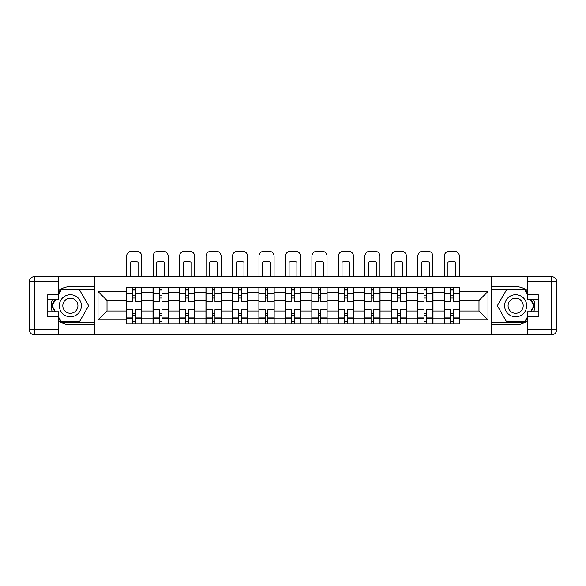 <?xml version="1.0" encoding="UTF-8"?>
<svg xmlns="http://www.w3.org/2000/svg" width="586" height="586" viewBox="0 0 586 586"><rect width="100%" height="100%" fill="white"/><g stroke="black" fill="none" stroke-linecap="round" stroke-linejoin="round"><path stroke-width="0.88" d="M58.659 320.806A19.089 19.089 0 0 0 70.364 324.82L94.463 324.82L94.463 334.826L491.537 334.826L491.537 324.82L515.636 324.82A19.089 19.089 0 0 0 527.341 320.806M527.341 290.649A19.089 19.089 0 0 0 515.636 286.635L491.537 286.635L491.537 276.621L94.463 276.621L94.463 286.635L70.364 286.635A19.089 19.089 0 0 0 58.659 290.649M153.005 323.97L153.005 292.663L141.805 292.663L141.805 323.97M141.805 292.663L141.805 287.484M153.005 292.663L153.005 287.484M168.277 287.484L168.277 323.97M179.477 323.97L179.477 287.484M194.75 287.484L194.75 323.97M205.95 323.97L205.95 287.484M221.222 287.484L221.222 323.97M232.422 323.97L232.422 287.484M247.695 287.484L247.695 323.97M258.895 323.97L258.895 287.484M274.167 287.484L274.167 323.97M285.367 323.97L285.367 287.484M300.633 287.484L300.633 323.97M311.833 323.97L311.833 287.484M327.105 287.484L327.105 323.97M338.305 323.97L338.305 287.484M353.578 287.484L353.578 323.97M364.778 323.97L364.778 287.484M380.05 287.484L380.05 323.97M391.25 323.97L391.25 287.484M406.523 287.484L406.523 323.97M417.723 323.97L417.723 287.484M432.995 287.484L432.995 323.97M444.195 323.97L444.195 287.484M444.195 310.99L432.995 310.99M417.723 310.99L406.523 310.99M391.25 310.99L380.05 310.99M364.778 310.99L353.578 310.99M338.305 310.99L327.105 310.99M311.833 310.99L300.633 310.99M285.367 310.99L274.167 310.99M258.895 310.99L247.695 310.99M232.422 310.99L221.222 310.99M205.95 310.99L194.75 310.99M179.477 310.99L168.277 310.99M153.005 310.99L141.805 310.99M444.195 300.464L432.995 300.464M417.723 300.464L406.523 300.464M391.25 300.464L380.05 300.464M364.778 300.464L353.578 300.464M338.305 300.464L327.105 300.464M311.833 300.464L300.633 300.464M285.367 300.464L274.167 300.464M258.895 300.464L247.695 300.464M232.422 300.464L221.222 300.464M205.95 300.464L194.75 300.464M179.477 300.464L168.277 300.464M153.005 300.464L141.805 300.464M107.018 310.99L126.532 310.99L126.532 300.464L107.018 300.464L107.018 310.99L98.023 319.978L98.023 291.476L126.532 291.476L126.532 300.464M459.468 300.464L459.468 310.99L478.982 310.99L478.982 300.464L459.468 300.464L459.468 287.484L126.532 287.484L126.532 291.476M459.468 291.476L487.977 291.476L487.977 319.978L459.468 319.978L459.468 310.99M126.532 310.99L126.532 323.97L459.468 323.97L459.468 319.978M126.532 319.978L98.023 319.978M491.368 334.826L491.368 276.621M94.632 334.826L94.632 276.621M135.527 321.421L132.81 321.421M132.81 290.033L135.527 290.033M162 321.421L159.282 321.421M159.282 290.033L162 290.033M188.472 321.421L185.755 321.421M185.755 290.033L188.472 290.033M214.945 321.421L212.227 321.421M212.227 290.033L214.945 290.033M241.417 321.421L238.7 321.421M238.7 290.033L241.417 290.033M267.883 321.421L265.172 321.421M265.172 290.033L267.883 290.033M294.355 321.421L291.645 321.421M291.645 290.033L294.355 290.033M320.828 321.421L318.117 321.421M318.117 290.033L320.828 290.033M347.3 321.421L344.583 321.421M344.583 290.033L347.3 290.033M373.773 321.421L371.055 321.421M371.055 290.033L373.773 290.033M400.245 321.421L397.528 321.421M397.528 290.033L400.245 290.033M426.718 321.421L424 321.421M424 290.033L426.718 290.033M453.19 321.421L450.473 321.421M450.473 290.033L453.19 290.033M98.023 291.476L107.018 300.464M478.982 310.99L487.977 319.978M478.982 300.464L487.977 291.476M141.717 323.97L141.717 301.739L135.527 301.739L135.527 287.484M132.81 287.484L132.81 301.739L126.62 301.739L126.62 287.484M141.717 301.739L141.717 287.484M126.62 323.97L126.62 309.716L132.81 309.716L132.81 323.97M135.527 323.97L135.527 309.716L141.717 309.716M132.81 298.003L135.527 298.003M126.62 309.716L126.62 301.739M135.527 313.451L132.81 313.451M135.527 321.765L132.81 321.765M132.81 315.656L135.527 315.656M135.527 295.798L132.81 295.798M132.81 289.689L135.527 289.689M141.717 276.621L141.717 256.265A5.091 5.091 0 0 0 136.633 251.174L131.711 251.174A5.091 5.091 0 0 0 126.62 256.265L126.62 276.621M130.268 276.621L130.268 262.103A10.519 10.519 0 0 1 138.069 262.103L138.069 276.621M52.249 299.702A19.089 19.089 0 0 0 52.249 311.752M94.463 276.621L58.659 276.621L58.659 299.702L47.796 299.702M94.463 334.826L34.391 334.826A5.091 5.091 0 0 1 29.3 329.735L29.3 281.712A5.091 5.091 0 0 1 34.391 276.621L58.659 276.621M94.463 324.82L94.463 286.635M47.796 311.752L58.659 311.752L58.659 334.826M58.659 294.612L47.796 294.612L47.796 316.843L58.659 316.843M94.463 289.352L60.907 289.352L58.659 293.256M58.659 318.198L60.907 322.102L94.463 322.102M54.938 299.702L51.458 305.724L54.938 311.752M533.751 311.752A19.089 19.089 0 0 0 533.751 299.702M491.537 334.826L527.341 334.826L527.341 311.752L538.204 311.752M491.537 276.621L551.609 276.621A5.091 5.091 0 0 1 556.7 281.712L556.7 329.735A5.091 5.091 0 0 1 551.609 334.826L527.341 334.826M491.537 286.635L491.537 324.82M538.204 299.702L527.341 299.702L527.341 276.621M527.341 316.843L538.204 316.843L538.204 294.612L527.341 294.612M491.537 322.102L525.093 322.102L527.341 318.198M527.341 293.256L525.093 289.352L491.537 289.352M531.062 311.752L534.542 305.724L531.062 299.702M59.333 305.724A11.031 11.031 0 0 0 70.364 316.755A11.031 11.031 0 0 0 81.395 305.724A11.031 11.031 0 0 0 70.364 294.699A11.031 11.031 0 0 0 59.333 305.724M62.812 305.724A7.552 7.552 0 0 0 70.364 313.276A7.552 7.552 0 0 0 77.916 305.724A7.552 7.552 0 0 0 70.364 298.179A7.552 7.552 0 0 0 62.812 305.724M58.659 294.275L61.208 289.858L79.528 289.858L88.684 305.724L79.528 321.589L61.208 321.589L58.659 317.18M55.523 311.752L52.044 305.724L55.523 299.702M504.605 305.724A11.031 11.031 0 0 0 515.636 316.755A11.031 11.031 0 0 0 526.668 305.724A11.031 11.031 0 0 0 515.636 294.699A11.031 11.031 0 0 0 504.605 305.724M508.084 305.724A7.552 7.552 0 0 0 515.636 313.276A7.552 7.552 0 0 0 523.188 305.724A7.552 7.552 0 0 0 515.636 298.179A7.552 7.552 0 0 0 508.084 305.724M527.341 317.18L524.792 321.589L506.472 321.589L497.316 305.724L506.472 289.858L524.792 289.858L527.341 294.275M530.477 299.702L533.956 305.724L530.477 311.752M168.189 323.97L168.189 301.739L162 301.739L162 287.484M159.282 287.484L159.282 301.739L153.093 301.739L153.093 287.484M168.189 301.739L168.189 287.484M153.093 323.97L153.093 309.716L159.282 309.716L159.282 323.97M162 323.97L162 309.716L168.189 309.716M159.282 298.003L162 298.003M153.093 309.716L153.093 301.739M162 313.451L159.282 313.451M162 321.765L159.282 321.765M159.282 315.656L162 315.656M162 295.798L159.282 295.798M159.282 289.689L162 289.689M168.189 276.621L168.189 256.265A5.091 5.091 0 0 0 163.098 251.174L158.183 251.174A5.091 5.091 0 0 0 153.093 256.265L153.093 276.621M156.74 276.621L156.74 262.103A10.519 10.519 0 0 1 164.541 262.103L164.541 276.621M194.662 323.97L194.662 301.739L188.472 301.739L188.472 287.484M185.755 287.484L185.755 301.739L179.565 301.739L179.565 287.484M194.662 301.739L194.662 287.484M179.565 323.97L179.565 309.716L185.755 309.716L185.755 323.97M188.472 323.97L188.472 309.716L194.662 309.716M185.755 298.003L188.472 298.003M179.565 309.716L179.565 301.739M188.472 313.451L185.755 313.451M188.472 321.765L185.755 321.765M185.755 315.656L188.472 315.656M188.472 295.798L185.755 295.798M185.755 289.689L188.472 289.689M194.662 276.621L194.662 256.265A5.091 5.091 0 0 0 189.571 251.174L184.649 251.174A5.091 5.091 0 0 0 179.565 256.265L179.565 276.621M183.213 276.621L183.213 262.103A10.519 10.519 0 0 1 191.014 262.103L191.014 276.621M221.134 323.97L221.134 301.739L214.945 301.739L214.945 287.484M212.227 287.484L212.227 301.739L206.03 301.739L206.03 287.484M221.134 301.739L221.134 287.484M206.03 323.97L206.03 309.716L212.227 309.716L212.227 323.97M214.945 323.97L214.945 309.716L221.134 309.716M212.227 298.003L214.945 298.003M206.03 309.716L206.03 301.739M214.945 313.451L212.227 313.451M214.945 321.765L212.227 321.765M212.227 315.656L214.945 315.656M214.945 295.798L212.227 295.798M212.227 289.689L214.945 289.689M221.134 276.621L221.134 256.265A5.091 5.091 0 0 0 216.044 251.174L211.121 251.174A5.091 5.091 0 0 0 206.03 256.265L206.03 276.621M209.678 276.621L209.678 262.103A10.519 10.519 0 0 1 217.487 262.103L217.487 276.621M247.607 323.97L247.607 301.739L241.417 301.739L241.417 287.484M238.7 287.484L238.7 301.739L232.503 301.739L232.503 287.484M247.607 301.739L247.607 287.484M232.503 323.97L232.503 309.716L238.7 309.716L238.7 323.97M241.417 323.97L241.417 309.716L247.607 309.716M238.7 298.003L241.417 298.003M232.503 309.716L232.503 301.739M241.417 313.451L238.7 313.451M241.417 321.765L238.7 321.765M238.7 315.656L241.417 315.656M241.417 295.798L238.7 295.798M238.7 289.689L241.417 289.689M247.607 276.621L247.607 256.265A5.091 5.091 0 0 0 242.516 251.174L237.594 251.174A5.091 5.091 0 0 0 232.503 256.265L232.503 276.621M236.151 276.621L236.151 262.103A10.519 10.519 0 0 1 243.959 262.103L243.959 276.621M274.08 323.97L274.08 301.739L267.883 301.739L267.883 287.484M265.172 287.484L265.172 301.739L258.975 301.739L258.975 287.484M274.08 301.739L274.08 287.484M258.975 323.97L258.975 309.716L265.172 309.716L265.172 323.97M267.883 323.97L267.883 309.716L274.08 309.716M265.172 298.003L267.883 298.003M258.975 309.716L258.975 301.739M267.883 313.451L265.172 313.451M267.883 321.765L265.172 321.765M265.172 315.656L267.883 315.656M267.883 295.798L265.172 295.798M265.172 289.689L267.883 289.689M274.08 276.621L274.08 256.265A5.091 5.091 0 0 0 268.989 251.174L264.066 251.174A5.091 5.091 0 0 0 258.975 256.265L258.975 276.621M262.623 276.621L262.623 262.103A10.519 10.519 0 0 1 270.432 262.103L270.432 276.621M300.552 323.97L300.552 301.739L294.355 301.739L294.355 287.484M291.645 287.484L291.645 301.739L285.448 301.739L285.448 287.484M300.552 301.739L300.552 287.484M285.448 323.97L285.448 309.716L291.645 309.716L291.645 323.97M294.355 323.97L294.355 309.716L300.552 309.716M291.645 298.003L294.355 298.003M285.448 309.716L285.448 301.739M294.355 313.451L291.645 313.451M294.355 321.765L291.645 321.765M291.645 315.656L294.355 315.656M294.355 295.798L291.645 295.798M291.645 289.689L294.355 289.689M300.552 276.621L300.552 256.265A5.091 5.091 0 0 0 295.461 251.174L290.539 251.174A5.091 5.091 0 0 0 285.448 256.265L285.448 276.621M289.096 276.621L289.096 262.103A10.519 10.519 0 0 1 296.904 262.103L296.904 276.621M327.025 323.97L327.025 301.739L320.828 301.739L320.828 287.484M318.117 287.484L318.117 301.739L311.92 301.739L311.92 287.484M327.025 301.739L327.025 287.484M311.92 323.97L311.92 309.716L318.117 309.716L318.117 323.97M320.828 323.97L320.828 309.716L327.025 309.716M318.117 298.003L320.828 298.003M311.92 309.716L311.92 301.739M320.828 313.451L318.117 313.451M320.828 321.765L318.117 321.765M318.117 315.656L320.828 315.656M320.828 295.798L318.117 295.798M318.117 289.689L320.828 289.689M327.025 276.621L327.025 256.265A5.091 5.091 0 0 0 321.934 251.174L317.011 251.174A5.091 5.091 0 0 0 311.92 256.265L311.92 276.621M315.568 276.621L315.568 262.103A10.519 10.519 0 0 1 323.377 262.103L323.377 276.621M353.497 323.97L353.497 301.739L347.3 301.739L347.3 287.484M344.583 287.484L344.583 301.739L338.393 301.739L338.393 287.484M353.497 301.739L353.497 287.484M338.393 323.97L338.393 309.716L344.583 309.716L344.583 323.97M347.3 323.97L347.3 309.716L353.497 309.716M344.583 298.003L347.3 298.003M338.393 309.716L338.393 301.739M347.3 313.451L344.583 313.451M347.3 321.765L344.583 321.765M344.583 315.656L347.3 315.656M347.3 295.798L344.583 295.798M344.583 289.689L347.3 289.689M353.497 276.621L353.497 256.265A5.091 5.091 0 0 0 348.406 251.174L343.484 251.174A5.091 5.091 0 0 0 338.393 256.265L338.393 276.621M342.041 276.621L342.041 262.103A10.519 10.519 0 0 1 349.849 262.103L349.849 276.621M379.97 323.97L379.97 301.739L373.773 301.739L373.773 287.484M371.055 287.484L371.055 301.739L364.866 301.739L364.866 287.484M379.97 301.739L379.97 287.484M364.866 323.97L364.866 309.716L371.055 309.716L371.055 323.97M373.773 323.97L373.773 309.716L379.97 309.716M371.055 298.003L373.773 298.003M364.866 309.716L364.866 301.739M373.773 313.451L371.055 313.451M373.773 321.765L371.055 321.765M371.055 315.656L373.773 315.656M373.773 295.798L371.055 295.798M371.055 289.689L373.773 289.689M379.97 276.621L379.97 256.265A5.091 5.091 0 0 0 374.879 251.174L369.956 251.174A5.091 5.091 0 0 0 364.866 256.265L364.866 276.621M368.513 276.621L368.513 262.103A10.519 10.519 0 0 1 376.322 262.103L376.322 276.621M406.435 323.97L406.435 301.739L400.245 301.739L400.245 287.484M397.528 287.484L397.528 301.739L391.338 301.739L391.338 287.484M406.435 301.739L406.435 287.484M391.338 323.97L391.338 309.716L397.528 309.716L397.528 323.97M400.245 323.97L400.245 309.716L406.435 309.716M397.528 298.003L400.245 298.003M391.338 309.716L391.338 301.739M400.245 313.451L397.528 313.451M400.245 321.765L397.528 321.765M397.528 315.656L400.245 315.656M400.245 295.798L397.528 295.798M397.528 289.689L400.245 289.689M406.435 276.621L406.435 256.265A5.091 5.091 0 0 0 401.351 251.174L396.429 251.174A5.091 5.091 0 0 0 391.338 256.265L391.338 276.621M394.986 276.621L394.986 262.103A10.519 10.519 0 0 1 402.787 262.103L402.787 276.621M432.908 323.97L432.908 301.739L426.718 301.739L426.718 287.484M424 287.484L424 301.739L417.811 301.739L417.811 287.484M432.908 301.739L432.908 287.484M417.811 323.97L417.811 309.716L424 309.716L424 323.97M426.718 323.97L426.718 309.716L432.908 309.716M424 298.003L426.718 298.003M417.811 309.716L417.811 301.739M426.718 313.451L424 313.451M426.718 321.765L424 321.765M424 315.656L426.718 315.656M426.718 295.798L424 295.798M424 289.689L426.718 289.689M432.908 276.621L432.908 256.265A5.091 5.091 0 0 0 427.817 251.174L422.902 251.174A5.091 5.091 0 0 0 417.811 256.265L417.811 276.621M421.459 276.621L421.459 262.103A10.519 10.519 0 0 1 429.26 262.103L429.26 276.621M459.38 323.97L459.38 301.739L453.19 301.739L453.19 287.484M450.473 287.484L450.473 301.739L444.283 301.739L444.283 287.484M459.38 301.739L459.38 287.484M444.283 323.97L444.283 309.716L450.473 309.716L450.473 323.97M453.19 323.97L453.19 309.716L459.38 309.716M450.473 298.003L453.19 298.003M444.283 309.716L444.283 301.739M453.19 313.451L450.473 313.451M453.19 321.765L450.473 321.765M450.473 315.656L453.19 315.656M453.19 295.798L450.473 295.798M450.473 289.689L453.19 289.689M459.38 276.621L459.38 256.265A5.091 5.091 0 0 0 454.289 251.174L449.367 251.174A5.091 5.091 0 0 0 444.283 256.265L444.283 276.621M447.931 276.621L447.931 262.103A10.519 10.519 0 0 1 455.732 262.103L455.732 276.621M417.723 292.663L406.523 292.663M391.25 292.663L380.05 292.663M364.778 292.663L353.578 292.663M338.305 292.663L327.105 292.663M311.833 292.663L300.633 292.663M285.367 292.663L274.167 292.663M258.895 292.663L247.695 292.663M232.422 292.663L221.222 292.663M205.95 292.663L194.75 292.663M179.477 292.663L168.277 292.663M444.195 292.663L432.995 292.663M417.723 318.791L406.523 318.791M391.25 318.791L380.05 318.791M364.778 318.791L353.578 318.791M338.305 318.791L327.105 318.791M311.833 318.791L300.633 318.791M285.367 318.791L274.167 318.791M258.895 318.791L247.695 318.791M232.422 318.791L221.222 318.791M205.95 318.791L194.75 318.791M179.477 318.791L168.277 318.791M153.005 318.791L141.805 318.791M444.195 318.791L432.995 318.791M141.717 293.337L135.527 293.337M132.81 293.337L126.62 293.337M132.81 293.564L126.62 293.564M132.81 317.89L126.62 317.89M132.81 318.117L126.62 318.117M141.717 318.117L135.527 318.117M141.717 293.564L135.527 293.564M141.717 317.89L135.527 317.89M58.659 281.712L34.391 281.712L34.391 329.735L58.659 329.735M29.3 281.712L34.391 281.712L34.391 276.621M34.391 334.826L34.391 329.735L29.3 329.735M527.341 329.735L551.609 329.735L551.609 281.712L527.341 281.712M556.7 329.735L551.609 329.735L551.609 334.826M551.609 276.621L551.609 281.712L556.7 281.712M168.189 293.337L162 293.337M159.282 293.337L153.093 293.337M159.282 293.564L153.093 293.564M159.282 317.89L153.093 317.89M159.282 318.117L153.093 318.117M168.189 318.117L162 318.117M168.189 293.564L162 293.564M168.189 317.89L162 317.89M194.662 293.337L188.472 293.337M185.755 293.337L179.565 293.337M185.755 293.564L179.565 293.564M185.755 317.89L179.565 317.89M185.755 318.117L179.565 318.117M194.662 318.117L188.472 318.117M194.662 293.564L188.472 293.564M194.662 317.89L188.472 317.89M221.134 293.337L214.945 293.337M212.227 293.337L206.03 293.337M212.227 293.564L206.03 293.564M212.227 317.89L206.03 317.89M212.227 318.117L206.03 318.117M221.134 318.117L214.945 318.117M221.134 293.564L214.945 293.564M221.134 317.89L214.945 317.89M247.607 293.337L241.417 293.337M238.7 293.337L232.503 293.337M238.7 293.564L232.503 293.564M238.7 317.89L232.503 317.89M238.7 318.117L232.503 318.117M247.607 318.117L241.417 318.117M247.607 293.564L241.417 293.564M247.607 317.89L241.417 317.89M274.08 293.337L267.883 293.337M265.172 293.337L258.975 293.337M265.172 293.564L258.975 293.564M265.172 317.89L258.975 317.89M265.172 318.117L258.975 318.117M274.08 318.117L267.883 318.117M274.08 293.564L267.883 293.564M274.08 317.89L267.883 317.89M300.552 293.337L294.355 293.337M291.645 293.337L285.448 293.337M291.645 293.564L285.448 293.564M291.645 317.89L285.448 317.89M291.645 318.117L285.448 318.117M300.552 318.117L294.355 318.117M300.552 293.564L294.355 293.564M300.552 317.89L294.355 317.89M327.025 293.337L320.828 293.337M318.117 293.337L311.92 293.337M318.117 293.564L311.92 293.564M318.117 317.89L311.92 317.89M318.117 318.117L311.92 318.117M327.025 318.117L320.828 318.117M327.025 293.564L320.828 293.564M327.025 317.89L320.828 317.89M353.497 293.337L347.3 293.337M344.583 293.337L338.393 293.337M344.583 293.564L338.393 293.564M344.583 317.89L338.393 317.89M344.583 318.117L338.393 318.117M353.497 318.117L347.3 318.117M353.497 293.564L347.3 293.564M353.497 317.89L347.3 317.89M379.97 293.337L373.773 293.337M371.055 293.337L364.866 293.337M371.055 293.564L364.866 293.564M371.055 317.89L364.866 317.89M371.055 318.117L364.866 318.117M379.97 318.117L373.773 318.117M379.97 293.564L373.773 293.564M379.97 317.89L373.773 317.89M406.435 293.337L400.245 293.337M397.528 293.337L391.338 293.337M397.528 293.564L391.338 293.564M397.528 317.89L391.338 317.89M397.528 318.117L391.338 318.117M406.435 318.117L400.245 318.117M406.435 293.564L400.245 293.564M406.435 317.89L400.245 317.89M432.908 293.337L426.718 293.337M424 293.337L417.811 293.337M424 293.564L417.811 293.564M424 317.89L417.811 317.89M424 318.117L417.811 318.117M432.908 318.117L426.718 318.117M432.908 293.564L426.718 293.564M432.908 317.89L426.718 317.89M459.38 293.337L453.19 293.337M450.473 293.337L444.283 293.337M450.473 293.564L444.283 293.564M450.473 317.89L444.283 317.89M450.473 318.117L444.283 318.117M459.38 318.117L453.19 318.117M459.38 293.564L453.19 293.564M459.38 317.89L453.19 317.89"/></g></svg>
